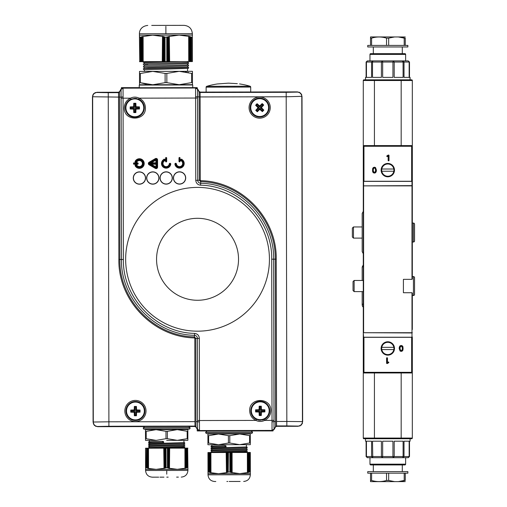 <?xml version="1.0" encoding="UTF-8"?>
<svg xmlns="http://www.w3.org/2000/svg" width="507" height="507" viewBox="0 0 507 507"><rect width="100%" height="100%" fill="white"/><g stroke="black" fill="none" stroke-linecap="round" stroke-linejoin="round"><path stroke-width="0.76" d="M188.541 72.539L187.685 72.33M186.475 72.07L185.442 71.88M192.438 71.31L192.445 73.395L192.438 71.31L179.205 71.335L191.576 73.395L191.595 82.603L179.231 84.713L166.854 82.654L166.835 73.445L179.205 71.335L152.734 71.386L165.111 73.445L165.124 82.654L152.759 84.764L140.382 82.704L146.561 84.225M191.576 73.395L192.445 73.395L192.464 84.688L139.52 84.789L139.495 71.417L152.734 71.386L140.363 73.496L140.382 82.704L139.52 82.704L139.52 84.789M140.363 73.496L139.501 73.496M166.835 73.445L165.111 73.445M165.124 82.654L166.854 82.654M191.595 82.603L192.464 82.603M187.533 66.081L187.533 67.171L186.76 67.273L148.456 68.16L143.348 68.654L182.305 67.684L188.617 67.38L187.451 67.139M144.387 69.757L188.42 68.369L188.617 67.38M144.381 67.368L188.477 65.973L188.56 64.966L187.064 64.801M144.381 64.966L188.528 63.565L188.503 62.557L187.527 62.443M144.375 62.557L181.291 61.581L145.541 62.393L144.375 62.519L144.375 63.73M143.538 69.655L143.348 68.654M143.475 67.26L143.513 66.208L188.56 64.966M143.405 64.858L143.373 63.85L147.448 63.603L188.503 62.557M144.381 66.087L144.381 64.82L147.892 64.598M181.291 61.581L187.527 61.569L187.527 62.576L186.671 62.684L147.448 63.603M187.527 63.679L187.533 64.877L186.202 65.01L143.513 66.208M139.425 36.46L139.425 35.192L152.658 35.167L142.556 36.605L142.606 61.658L142.201 61.658L142.15 36.605L141.58 36.878L141.63 61.658L141.238 61.658L141.187 36.891L140.623 37.169L140.667 61.658L140.344 61.658L140.293 37.271L139.431 37.169M139.767 61.664L139.431 37.271M139.431 36.998L139.717 36.612L139.431 36.998M140.623 37.169L140.293 37.271M141.58 36.878L141.187 36.992M192.375 37.068L191.507 37.169L191.557 61.562L191.228 61.562L191.177 37.068L188.674 36.251L188.724 61.562L169.642 61.601L169.306 36.289L169.078 61.601L168.673 61.607L168.33 36.555L168.102 61.607L167.709 61.607L167.659 36.941L165.035 37.226L165.086 61.613L164.756 61.613L164.705 36.929L162.493 36.301L162.253 61.62L143.17 61.658L143.126 36.441M162.202 36.415L152.658 35.167L179.129 35.11L169.598 36.403M165.035 37.226L164.705 37.119M164.141 36.948L164.186 61.613L163.793 61.613L163.748 36.834M142.556 36.605L142.15 36.713M167.095 37.119L167.139 61.607L167.095 37.119M166.765 37.22L166.816 61.607L167.424 61.607L167.373 36.84M168.673 61.607L168.102 61.607L168.051 36.827L167.659 36.941M189.244 36.51L189.295 61.562L188.724 61.562L188.674 36.365L179.129 35.11L192.368 35.084L192.368 36.358M191.507 37.169L191.177 37.068M190.613 36.897L190.657 61.562L190.613 36.897M191.228 61.562L190.264 61.562L190.214 36.783M169.642 61.601L169.078 61.601L169.027 36.555L168.622 36.662M192.375 37.169L192.419 61.556L191.557 61.562M170.453 25.375L165.878 25.388C189.244 25.337 189.244 25.337 165.878 25.388L161.302 25.394M192.368 35.084L192.362 33.69C191.861 28.614 189.067 25.838 183.99 25.35L172.811 25.369M179.554 25.356L178.686 25.363M171.138 25.375L176.354 25.363M175.942 25.369L174.11 25.369M165.086 61.613L166.816 61.607M139.476 61.664L140.344 61.658M163.178 36.675L163.229 61.613L162.823 61.613L162.772 36.561M189.65 36.624L189.7 61.562L189.65 36.624M189.295 61.562L189.979 61.562L189.929 36.593M141.238 61.658L140.667 61.658M164.756 61.613L164.186 61.613M163.793 61.613L163.229 61.613M162.823 61.613L162.253 61.62M143.17 61.658L142.606 61.658M142.201 61.658L141.63 61.658M167.652 25.382L171.55 25.375M178.933 25.363L180.612 25.356M171.816 25.375L165.878 25.388C142.511 25.432 142.511 25.432 165.878 25.388L157.652 25.401M156.486 25.407L152.822 25.413M151.713 25.413L158.945 25.401M189.003 61.562L188.953 36.32M190.936 61.562L190.892 36.878M169.357 61.601L169.306 36.289M168.381 61.607L168.33 36.555M162.538 61.62L162.493 36.301M163.514 61.613L163.463 36.561M164.477 61.613L164.426 36.846M142.892 61.658L142.847 36.409M141.922 61.658L141.871 36.688M140.959 61.658L140.908 36.973M156.105 440.38L145.515 440.406L145.496 429.702L156.086 429.683L165.985 431.33L165.998 438.694L156.105 440.38L146.206 438.739L146.193 431.368L156.086 429.683L177.26 429.638L167.367 431.33L167.38 438.694L177.285 440.342L183.952 440.329L183.959 442.776M177.285 440.342L187.869 440.323L187.85 429.619L177.26 429.638L187.165 431.286L187.178 438.656L177.285 440.342L166.695 440.361M145.61 429.702L145.604 429.258L166.67 429.214M156.086 429.683L166.67 429.663M145.515 438.739L146.206 438.739M165.998 438.694L167.38 438.694M187.178 438.656L187.869 438.656M146.193 431.368L145.496 431.368M187.856 431.286L187.165 431.286M167.367 431.33L165.985 431.33M149.438 443.625L149.647 442.75L163.685 442.37L163.444 441.527L162.633 441.363L152.594 441.591L148.76 441.793L148.564 442.579L149.483 442.82M183.959 442.598L148.709 443.714L148.602 444.512L149.584 444.671M183.965 444.519L148.665 445.64L148.64 446.445L149.445 446.54M183.965 446.439L148.627 447.567L148.678 448.201L163.755 448.169L164.021 468.424L164.205 448.169L164.249 468.208L165.022 468.145L164.984 448.169L165.022 467.993L165.795 467.91L165.757 448.169L166.055 467.676L166.017 448.163L165.529 448.169L165.574 467.98M163.736 442.377L148.564 442.579M184.668 442.687L184.751 443.505L148.602 444.512M184.719 444.607L184.789 445.406L184.396 445.476L148.64 446.445M184.763 446.528L184.751 447.339L181.113 447.542L151.536 448.194M162.608 442.136L162.633 441.363M183.965 443.657L183.864 444.702M183.965 445.514L183.965 446.521L182.761 446.635L149.109 447.491M149.445 447.472L149.445 446.471L150.294 446.375L184.396 445.476M149.445 445.545L149.438 444.633L150.281 444.538L184.751 443.505M164.572 468.119L164.534 448.169L165.301 448.169L165.339 467.898M164.534 448.169L148.488 448.201L148.532 468.36L148.266 448.201L148.304 468.398L156.162 469.362L163.793 468.329M145.572 467.796L146.263 467.714L146.485 448.207L146.523 467.796L146.979 468.018L146.941 448.201L146.979 467.936M146.263 467.714L146.757 467.948L146.719 448.201L147.258 448.201L147.296 468.024L147.752 468.24L147.708 448.201L147.752 468.157L148.304 468.398L148.038 448.201L147.486 448.201L147.296 468.024M145.572 467.714L145.534 448.207L146.225 448.207M145.572 468.031L145.572 469.381L145.572 468.031M152.322 469.102L148.532 468.36M187.926 468.284L187.926 469.298L177.342 469.324L185.423 468.17L185.385 448.125L185.708 448.125L185.746 468.17L186.202 467.948L186.164 448.125L186.519 467.942L186.969 467.72L186.931 448.125L187.235 467.631L187.926 467.714M187.653 448.125L187.926 467.631M186.202 467.948L186.519 467.86M166.055 467.676L167.437 467.676L167.399 448.163L167.703 467.91L169.477 468.411L169.668 448.156L184.928 448.131L184.966 468.291M169.706 468.322L177.342 469.324L145.572 469.381L145.579 470.496L187.932 470.414C187.539 474.476 185.315 476.713 181.259 477.112M168.159 467.891L168.432 448.163L168.47 467.986M185.423 468.17L185.746 468.1M166.765 477.144C185.461 477.106 185.461 477.106 166.765 477.144L168.185 477.138L166.765 477.144C151.485 477.176 151.485 477.176 166.765 477.144C148.076 477.182 148.076 477.182 166.765 477.144M167.399 448.163L166.017 448.163M187.888 448.125L187.197 448.125M168.926 468.113L168.888 448.163L169.211 448.156L169.249 468.202M167.665 448.163L168.121 448.163M168.432 448.163L168.888 448.163M169.211 448.156L169.668 448.156M184.928 448.131L185.385 448.125M185.708 448.125L186.164 448.125M186.481 448.125L186.931 448.125M178.382 477.119L176.613 477.125M176.74 477.125L178.096 477.119M145.579 470.496C145.978 474.558 148.215 476.783 152.277 477.169L155.567 477.163M155.826 477.163L158.716 477.157M159.933 477.157L163.108 477.15M163.33 477.15L163.938 477.15M185.15 448.131L185.194 468.322M185.93 448.125L185.974 468.107M186.703 448.125L186.741 467.872M169.433 448.156L169.477 468.411M168.654 448.163L168.698 468.202M167.887 448.163L167.925 467.98M163.983 448.169L164.021 468.424M164.762 448.169L164.8 468.208M218.53 444.721L207.94 444.74L207.921 434.036L239.684 433.979L229.791 435.665L229.81 443.029L239.71 444.677L218.53 444.721L208.631 443.074L208.618 435.703L218.511 434.017L228.41 435.665L228.423 443.029L218.53 444.721L246.383 444.664L246.383 447.111M249.602 442.991L239.71 444.677L250.3 444.658L250.274 433.954L239.684 433.979L249.59 435.627L249.602 442.991L250.293 442.991M218.511 434.017L229.101 433.998M207.94 443.074L208.631 443.074M228.423 443.029L229.81 443.029M208.618 435.703L207.927 435.703M250.281 435.621L249.59 435.627M229.791 435.665L228.41 435.665M211.863 447.96L212.072 447.085L226.116 446.705L225.869 445.862L225.057 445.697L215.025 445.926L211.185 446.135L210.988 446.914L211.907 447.155M246.383 446.94L211.134 448.049L211.026 448.847L212.008 449.006M246.389 448.853L211.089 449.975L211.064 450.78L211.869 450.875M246.396 450.774L211.533 451.832L211.058 451.902L211.102 452.536M226.16 446.711L210.988 446.914M247.093 447.022L247.175 447.839L211.026 448.847M247.143 448.942L247.213 449.741L246.82 449.81L211.064 450.78M247.194 450.869L247.175 451.674L243.544 451.883L213.967 452.529M225.038 446.477L225.057 445.697M246.389 447.998L246.288 449.044M246.389 449.848L246.389 450.856L245.185 450.97L211.533 451.832M211.875 451.807L211.869 450.805L212.725 450.71L246.82 449.81M211.869 449.88L211.869 448.968L212.706 448.872L247.175 447.839M228.22 472.093L228.442 452.504L227.96 452.504L228.22 472.093M210.5 472.581L210.462 452.536L210.912 452.536L210.956 472.695L218.587 473.696L207.997 473.722L207.997 472.049L208.688 472.049L208.65 452.542L208.954 472.131L210.956 472.79L210.912 452.536L226.179 452.504L226.452 472.758L226.635 452.504L226.959 452.504L227.225 472.543L227.725 452.504L227.998 472.315M226.959 452.504L227.409 452.504L227.763 472.232M228.48 472.011L229.867 472.011L229.829 452.498L230.127 472.245L239.767 473.658L218.587 473.696L226.217 472.663M209.404 472.271L209.366 452.542L209.404 472.271M208.909 452.542L209.683 452.536L209.721 472.359M226.179 452.504L226.635 452.504L226.673 472.549L226.997 472.454M207.997 472.049L207.959 452.542L208.65 452.542M250.35 472.619L250.357 473.633L239.767 473.658L247.847 472.505L247.809 452.466L248.132 452.459L248.177 472.505L248.626 472.283L248.588 452.459L248.943 472.277L249.393 472.055L249.355 452.459L249.659 471.973L250.35 472.049M250.084 452.459L250.35 471.966L250.312 452.459L249.621 452.459M248.626 472.283L248.943 472.194M232.13 472.657L232.092 452.491L247.353 452.466L247.397 472.651M230.584 472.226L230.856 452.498L230.9 472.321M247.847 472.505L248.177 472.416M229.189 481.479C247.885 481.441 247.885 481.441 229.189 481.479C213.91 481.511 213.91 481.511 229.189 481.479C210.5 481.517 210.5 481.517 229.189 481.479L233.727 481.473M229.829 452.498L228.442 452.504M210.177 472.492L210.139 452.536L210.177 472.492M210.462 452.536L209.911 452.536L209.949 472.518M231.35 472.448L231.312 452.498L231.636 452.498L231.68 472.537M230.089 452.498L230.546 452.498M230.856 452.498L231.312 452.498M231.636 452.498L232.092 452.491M247.353 452.466L247.809 452.466M248.132 452.459L248.588 452.459M248.905 452.459L249.355 452.459M232.016 481.473L236.706 481.466M235.78 481.466L240.134 481.46M227.77 481.479L226.883 481.485M207.997 473.722L208.003 474.831C208.409 478.893 210.639 481.118 214.702 481.511L215.805 481.504M247.581 452.466L247.619 472.657M248.36 452.459L248.398 472.442M249.127 452.459L249.165 472.207M210.69 452.536L210.728 472.733M209.144 452.542L209.182 472.283M231.864 452.498L231.902 472.746M231.084 452.498L231.122 472.537M230.311 452.498L230.349 472.315M226.407 452.504L226.452 472.758M227.187 452.504L227.225 472.543M156.562 259.369A40.985 40.985 0 0 1 197.464 218.308A40.985 40.985 0 0 1 238.531 259.21A40.985 40.985 0 0 1 197.629 300.271A40.985 40.985 0 0 1 156.562 259.369M125.654 259.432A71.893 71.893 0 0 1 197.407 187.4A71.893 71.893 0 0 1 269.439 259.147A71.893 71.893 0 0 1 197.686 331.179A71.893 71.893 0 0 1 125.654 259.432M181.05 160.662L180.701 159.585L181.709 159.293L181.867 159.68A4.455 4.455 0 0 1 179.852 167.918A4.455 4.455 0 0 1 175.111 164.116A0.558 0.558 0 0 1 175.663 163.476A0.558 0.558 0 0 1 176.214 163.951A3.346 3.346 0 0 0 179.77 166.803A3.346 3.346 0 0 0 181.322 160.649L180.695 160.839L180.53 159.946L181.05 160.662M180.765 159.806L181.798 159.464L181.753 159.87A0.374 0.374 0 0 1 181.569 159.566L180.53 159.946M180.346 160.028A0.469 0.469 0 0 1 180.644 159.394L181.69 159.325M179.51 157.671A0.336 0.336 0 0 1 179.846 158.007L179.852 161.353A0.336 0.336 0 0 1 179.522 161.689A0.336 0.336 0 0 1 179.186 161.353L179.18 158.007A0.336 0.336 0 0 1 179.51 157.671M179.63 161.353L179.516 157.899L179.18 158.007L179.186 161.353L180.055 161.353A0.539 0.539 0 0 1 179.522 161.885A0.539 0.539 0 0 1 178.984 161.353L178.977 158.007A0.539 0.539 0 0 1 179.51 157.474A0.539 0.539 0 0 1 180.048 158.007L180.055 161.353M181.836 159.452L182.019 159.534A4.658 4.658 0 0 1 182.064 167.38A4.658 4.658 0 0 1 174.915 164.141A0.761 0.761 0 0 1 175.606 163.279A0.761 0.761 0 0 1 176.417 163.926A3.143 3.143 0 0 0 181.208 166.125A3.143 3.143 0 0 0 181.259 160.852L181.443 160.459A3.568 3.568 0 0 1 179.789 167.031A3.568 3.568 0 0 1 175.992 163.989A0.33 0.33 0 0 0 175.618 163.71A0.33 0.33 0 0 0 175.34 164.084A4.233 4.233 0 0 0 179.833 167.69A4.233 4.233 0 0 0 181.753 159.87M181.962 159.591L181.652 159.097M166.144 161.714A0.336 0.336 0 0 1 165.808 161.378L165.802 158.032A0.336 0.336 0 0 1 166.138 157.702A0.336 0.336 0 0 1 166.473 158.032L166.48 161.378A0.336 0.336 0 0 1 166.144 161.714M166.683 161.378L166.138 157.924L165.612 161.378L165.605 158.038A0.539 0.539 0 0 1 166.138 157.5A0.539 0.539 0 0 1 166.676 158.032L166.683 161.378A0.539 0.539 0 0 1 166.144 161.917A0.539 0.539 0 0 1 165.612 161.378M164.414 160.903L165.13 159.978L164.781 160.789L164.338 160.687A3.346 3.346 0 0 0 165.916 166.828A3.346 3.346 0 0 0 169.458 163.964A0.558 0.558 0 0 1 170.01 163.488A0.558 0.558 0 0 1 170.561 164.122A4.455 4.455 0 0 1 165.84 167.944A4.455 4.455 0 0 1 163.786 159.711L164.002 159.135L165.016 159.42A0.469 0.469 0 0 1 165.314 160.06L164.965 160.871L164.217 160.491A0.374 0.374 0 0 1 164.655 160.516L164.927 159.87L164.084 159.604A0.374 0.374 0 0 1 163.907 159.908L164.084 159.604M165.016 159.42L163.812 159.432L164.921 159.889M163.907 159.908A4.233 4.233 0 0 0 165.852 167.716A4.233 4.233 0 0 0 170.339 164.091A0.33 0.33 0 0 0 170.035 163.717A0.33 0.33 0 0 0 169.687 164.002L169.262 163.938A3.143 3.143 0 0 1 165.928 166.632A3.143 3.143 0 0 1 164.401 160.884L164.547 160.732M169.262 163.938A0.761 0.761 0 0 1 170.118 163.292A0.761 0.761 0 0 1 170.764 164.154A4.658 4.658 0 0 1 165.827 168.147A4.658 4.658 0 0 1 163.641 159.572L163.698 159.629M155.826 166.847L151.32 164.262A0.735 0.735 0 0 1 150.693 163.894L155.668 167.114A0.431 0.431 0 0 0 156.314 166.74L155.998 163.191A0.735 0.735 0 0 1 154.781 163.995A0.735 0.735 0 0 1 154.223 164.255L151.327 164.262A0.735 0.735 0 0 1 151.32 164.262L150.966 164.883L149.869 164.255A0.843 0.843 0 0 1 149.869 162.798L155.446 159.566A0.843 0.843 0 0 1 156.714 160.288L156.72 163.837L155.998 163.837L156.004 166.74L155.465 167.468L150.966 164.883M150.23 163.425L150.535 162.886L150.173 163.527L150.693 163.894A0.735 0.735 0 0 1 151.32 162.791L150.326 162.532M154.781 163.039A0.735 0.735 0 0 1 155.998 163.191L155.814 160.187L151.32 162.791A0.735 0.735 0 0 1 151.327 162.791L154.223 162.785A0.735 0.735 0 0 1 154.781 163.039L154.781 163.995M123.024 96.85L121.097 97.154L121.072 89.384L119.525 92.071L119.538 97.103L92.445 96.755L93.294 422.027A4.455 4.455 44.9 0 0 97.762 426.476L194.986 426.488L195.981 427.059L197.584 429.828L199.517 430.937L272.044 430.798L273.97 429.676L275.567 426.907L275.238 259.147C276.068 218.707 241.078 182.393 200.683 181.664L199.289 180.232L199.112 91.514L197.508 88.75L195.575 87.635L123.049 87.781L123.385 259.495C122.618 298.097 156.137 332.788 194.631 333.391C197.54 333.821 199.112 335.501 199.333 338.423L199.473 430.443L197.54 429.359L197.521 421.685L195.968 421.64L195.975 426.666L197.584 429.828L195.975 426.666L194.986 426.089L194.808 338.365L194.384 337.909C153.475 337.174 118.036 300.41 118.866 259.451L118.537 92.249L96.894 92.293L93.744 93.605L92.445 96.755L93.085 422.236L94.397 425.386L97.553 426.685L194.986 426.488L194.986 426.089L108.904 426.26L108.897 421.805L194.973 421.647M199.473 430.443L199.517 430.937L272.044 430.798L271.708 259.197C272.532 220.608 239.089 185.873 200.607 185.194C197.686 184.846 196.07 183.217 195.759 180.302L195.575 87.635L123.049 87.781L121.122 88.896L119.525 92.071A1.147 1.147 -0.1 0 1 119.449 92.185M199.447 422.008L197.521 421.685L197.407 338.41C197.274 336.623 196.317 335.59 194.542 335.317C155.047 334.766 120.596 298.908 121.458 259.495L119.855 259.451C119.037 299.891 154.033 336.198 194.428 336.914L195.803 338.365L195.968 421.634M199.333 338.423L194.808 338.365M194.631 333.391L194.384 337.909M197.527 98.041L197.692 180.283L200.284 180.226L200.721 180.669C241.63 181.411 277.069 218.187 276.226 259.147L276.556 426.33L298.198 426.286L301.348 424.974L302.647 421.824L302.007 96.343L300.695 93.193L297.539 91.894L200.107 92.09L200.107 92.483L199.118 91.913L197.559 89.232L197.527 98.041L139.146 98.162C136.244 96.78 133.354 96.78 130.476 98.174L130.933 99.195A9.475 9.475 0 0 0 134.849 117.301A9.475 9.475 0 0 0 138.696 99.176L139.146 98.162C143.132 100.145 145.224 103.358 145.42 107.807C146.105 121.465 123.613 121.509 124.24 107.852C124.424 103.403 126.503 100.177 130.476 98.174L121.141 98.193L121.097 97.154L119.538 97.11L119.855 259.451L118.866 259.451M122.998 88.294L121.072 89.384L121.122 88.896L119.525 91.672L118.537 92.249L97.103 92.496A4.455 4.455 134.9 0 0 92.654 96.964L93.294 422.027L108.897 421.805L108.251 92.667L97.103 92.496M275.555 421.475L274.002 421.539L274.014 429.214L272.082 430.304M195.759 180.302L197.692 180.283C197.888 182.07 198.883 183.059 200.671 183.261C240.16 183.876 274.553 219.785 273.634 259.197L274.008 421.539L272.075 421.862M200.721 180.669L200.607 185.194M199.923 92.47A1.147 1.147 179.9 0 0 200.107 92.483L200.119 96.951L195.632 96.704M199.112 91.514L200.107 92.084L199.112 91.514L197.508 88.75L197.559 89.232L195.626 88.155M125.356 107.845A9.475 9.475 0 0 0 134.849 117.301A9.475 9.475 0 0 0 138.696 99.176L134.811 98.352L130.933 99.195M273.951 420.385L264.616 420.404L264.16 419.384A9.475 9.475 0 0 0 260.243 401.278A9.475 9.475 0 0 0 256.396 419.403L255.946 420.417C251.96 418.433 249.869 415.214 249.672 410.771C248.988 397.114 271.479 397.07 270.852 410.727C270.668 415.176 268.59 418.402 264.616 420.404C261.739 421.792 258.849 421.799 255.946 420.417L197.565 420.531M269.737 410.733A9.475 9.475 0 0 0 260.243 401.278A9.475 9.475 0 0 0 256.396 419.403L260.281 420.227L264.16 419.384A9.475 9.475 0 0 1 262.265 420.011M125.951 411.012A9.475 9.475 0 0 0 135.445 420.468A9.475 9.475 0 0 0 144.901 410.974A9.475 9.475 0 0 0 135.407 401.519A9.475 9.475 0 0 0 125.951 411.012A9.475 9.475 0 0 1 135.407 401.519A9.475 9.475 0 0 1 144.901 410.974M250.192 107.598A9.475 9.475 0 0 0 259.685 117.054A9.475 9.475 0 0 0 269.141 107.566A9.475 9.475 0 0 0 259.647 98.111A9.475 9.475 0 0 0 250.192 107.598A9.475 9.475 0 0 1 259.647 98.111A9.475 9.475 0 0 1 269.141 107.566M276.549 421.475L286.835 421.456L286.842 425.912L276.556 425.931L275.567 426.507L273.97 429.676L275.567 426.907L276.556 426.33L297.989 426.083A4.455 4.455 -45.1 0 0 302.438 421.615L302.007 96.343L286.195 96.774L199.124 96.945M276.226 259.147L271.708 259.197M119.538 97.103L118.543 97.116M286.835 421.456L302.438 421.615L301.798 96.552A4.455 4.455 -135.1 0 0 297.33 92.103L286.189 92.318L286.835 421.456M145.579 178.027A6.147 6.147 0 0 0 139.412 171.886A6.147 6.147 0 0 0 133.278 178.052A6.147 6.147 0 0 0 139.438 184.187A6.147 6.147 0 0 0 145.579 178.027A6.128 6.128 0 0 0 139.412 171.905A6.128 6.128 0 0 0 133.297 178.052A6.128 6.128 0 0 0 139.438 184.168A6.128 6.128 0 0 0 145.56 178.027M158.951 178.001A6.147 6.147 0 0 0 152.791 171.86A6.147 6.147 0 0 0 146.65 178.027A6.147 6.147 0 0 0 152.816 184.161A6.147 6.147 0 0 0 158.951 178.001A6.128 6.128 0 0 0 152.791 171.879A6.128 6.128 0 0 0 146.675 178.027A6.128 6.128 0 0 0 152.816 184.142A6.128 6.128 0 0 0 158.932 178.001M172.329 177.976A6.147 6.147 0 0 0 166.163 171.835A6.147 6.147 0 0 0 160.028 177.995A6.147 6.147 0 0 0 166.188 184.136A6.147 6.147 0 0 0 172.329 177.976A6.128 6.128 0 0 0 166.163 171.854A6.128 6.128 0 0 0 160.047 177.995A6.128 6.128 0 0 0 166.188 184.117A6.128 6.128 0 0 0 172.31 177.976M185.701 177.944A6.147 6.147 0 0 0 179.541 171.81A6.147 6.147 0 0 0 173.4 177.97A6.147 6.147 0 0 0 179.567 184.111A6.147 6.147 0 0 0 185.701 177.944A6.128 6.128 0 0 0 179.541 171.829A6.128 6.128 0 0 0 173.419 177.97A6.128 6.128 0 0 0 179.567 184.092A6.128 6.128 0 0 0 185.682 177.944M258.31 420.018A9.475 9.475 0 0 0 260.281 420.227M136.789 98.561A9.475 9.475 0 0 0 134.811 98.352M251.269 430.83L252.499 432.281A1.229 1.229 0 0 1 251.276 433.51L206.919 433.593A1.229 1.229 0 0 1 205.69 432.37L206.913 430.918M188.845 426.495L190.074 427.94A1.229 1.229 0 0 1 188.851 429.176L144.495 429.258A1.229 1.229 0 0 1 143.266 428.035L144.489 426.583M193.116 87.641L192.749 87.641L192.742 84.973L139.248 85.081L139.248 87.749M217.262 83.966L228.41 83.154L217.262 83.966A75.98 75.98 0 0 0 206.748 86.317L250.078 86.234A0.875 0.875 0 0 1 250.705 87.071L250.718 91.989M250.705 87.071L206.127 87.16L206.134 92.078M237.327 83.661C240.198 83.997 240.198 83.997 237.327 83.661L228.41 83.154M206.127 87.16A0.875 0.875 0 0 1 206.748 86.317M196.222 427.483A2.231 2.231 0 0 0 194.549 426.495A2.231 2.231 0 0 1 196.222 427.483M276.993 426.33A2.231 2.231 0 0 0 275.326 427.325A2.231 2.231 0 0 1 276.993 426.33M118.099 92.249A2.231 2.231 0 0 0 119.766 91.254A2.231 2.231 0 0 1 118.099 92.249M198.871 91.095A2.231 2.231 0 0 0 200.544 92.084A2.231 2.231 0 0 1 198.871 91.095M256.187 411.323L256.181 410.417L259.78 410.41L259.768 406.81L260.68 406.81L260.687 410.404L264.28 410.397L264.286 411.31L260.693 411.316L260.699 414.91L259.787 414.91L259.78 411.316L256.187 411.323L255.591 411.925L259.058 412.045L259.191 415.506L261.295 415.506L261.416 412.039L264.888 411.906L264.882 409.795L261.416 409.675L261.289 406.202L259.166 406.208L259.052 409.681L255.579 409.814L255.591 411.925M259.78 411.316L259.058 412.045M259.787 414.91L259.191 415.506M260.699 414.91L261.295 415.506M260.693 411.316L261.416 412.039M264.286 411.31L264.888 411.906M264.28 410.397L264.882 409.795M260.687 410.404L261.416 409.675M260.68 406.81L261.289 406.202M259.768 406.81L259.166 406.208M259.78 410.41L259.052 409.681M256.181 410.417L255.579 409.814M251.345 410.765A8.917 8.917 0 0 0 260.281 419.669A8.917 8.917 0 0 0 269.179 410.733A8.917 8.917 0 0 0 260.243 401.836A8.917 8.917 0 0 0 251.345 410.765M257.264 110.925L256.605 110.304L259.083 107.693L256.479 105.222L257.106 104.562L259.711 107.034L262.189 104.429L262.848 105.057L260.37 107.661L262.975 110.139L262.347 110.799L259.742 108.321L257.264 110.925L257.29 111.774L259.768 109.347L262.373 111.641L263.817 110.12L261.397 107.636L263.697 105.038L262.163 103.574L259.685 106.007L257.081 103.701L255.617 105.241L258.057 107.725L255.756 110.323L257.29 111.774M259.742 108.321L259.768 109.347M262.347 110.799L262.373 111.641M262.975 110.139L263.817 110.12M260.37 107.661L261.397 107.636M262.848 105.057L263.697 105.038M262.189 104.429L262.163 103.574M259.711 107.034L259.685 106.007M257.106 104.562L257.081 103.701M256.479 105.222L255.617 105.241M259.083 107.693L258.057 107.725M256.605 110.304L255.756 110.323M253.525 114.043A8.917 8.917 0 0 0 266.131 113.726A8.917 8.917 0 0 0 265.807 101.121A8.917 8.917 0 0 0 253.202 101.438A8.917 8.917 0 0 0 253.525 114.043M130.755 108.403L130.755 107.49L134.349 107.484L134.342 103.891L135.249 103.891L135.255 107.484L138.855 107.478L138.855 108.384L135.261 108.397L135.268 111.99L134.355 111.99L134.349 108.397L130.755 108.403L130.16 108.999L133.626 109.119L133.766 112.586L135.863 112.579L135.984 109.119L139.457 108.986L139.457 106.869L135.984 106.755L135.857 103.282L133.734 103.282L133.62 106.762L130.153 106.895L130.16 108.999M134.349 108.397L133.626 109.119M134.355 111.99L133.766 112.586M135.268 111.99L135.863 112.579M135.261 108.397L135.984 109.119M138.855 108.384L139.457 108.986M138.855 107.478L139.457 106.869M135.255 107.484L135.984 106.755M135.249 103.891L135.857 103.282M134.342 103.891L133.734 103.282M134.349 107.484L133.62 106.762M130.755 107.49L130.153 106.895M125.913 107.845A8.917 8.917 0 0 0 134.849 116.743A8.917 8.917 0 0 0 143.747 107.807A8.917 8.917 0 0 0 134.811 98.909A8.917 8.917 0 0 0 125.913 107.845M131.351 411.57L131.351 410.657L134.944 410.651L134.938 407.058L135.844 407.058L135.857 410.651L139.45 410.645L139.45 411.557L135.857 411.564L135.863 415.157L134.951 415.157L134.944 411.564L131.351 411.57L130.755 412.172L134.222 412.286L134.361 415.753L136.459 415.746L136.579 412.286L140.052 412.153L140.052 410.036L136.579 409.922L136.453 406.449L134.33 406.456L134.216 409.929L130.749 410.062L130.755 412.172M134.944 411.564L134.222 412.286M134.951 415.157L134.361 415.753M135.863 415.157L136.459 415.746M135.857 411.564L136.579 412.286M139.45 411.557L140.052 412.153M139.45 410.645L140.052 410.036M135.857 410.651L136.579 409.922M135.844 407.058L136.453 406.449M134.938 407.058L134.33 406.456M134.944 410.651L134.216 409.929M131.351 410.657L130.749 410.062M126.509 411.012A8.917 8.917 0 0 0 135.445 419.91A8.917 8.917 0 0 0 144.343 410.981A8.917 8.917 0 0 0 135.407 402.076A8.917 8.917 0 0 0 126.509 411.012M179.567 183.978A6.021 6.021 0 0 0 185.568 177.944A6.021 6.021 0 0 0 179.541 171.943A6.021 6.021 0 0 0 173.533 177.97A6.021 6.021 0 0 0 179.567 183.978M139.438 184.054A6.021 6.021 0 0 0 145.446 178.027A6.021 6.021 0 0 0 139.419 172.019A6.021 6.021 0 0 0 133.411 178.052A6.021 6.021 0 0 0 139.438 184.054M152.816 184.028A6.021 6.021 0 0 0 158.824 178.001A6.021 6.021 0 0 0 152.791 171.993A6.021 6.021 0 0 0 146.783 178.027A6.021 6.021 0 0 0 152.816 184.028M166.188 184.003A6.021 6.021 0 0 0 172.196 177.976A6.021 6.021 0 0 0 166.163 171.968A6.021 6.021 0 0 0 160.161 177.995A6.021 6.021 0 0 0 166.188 184.003M273 430.582L273 430.937L251.77 430.937M197.21 429.182L197.21 430.937L199.378 430.937M201.609 430.937L206.704 430.937M121.414 88.497L121.414 87.641L139.248 87.641M197.21 88.345L197.21 87.641L195.727 87.641M354.139 280.466L353.03 281.581L353.03 290.498L354.139 291.614L354.139 280.466L363.285 280.466M354.139 291.614L363.285 291.614M411.988 279.351L411.988 185.866L412.324 185.866L412.324 181.601L412.324 278.926L411.988 279.351L403.407 279.351L403.407 292.729L411.988 292.729L412.324 293.154L412.324 329.506M412.324 295.511L413.439 295.511A1.115 1.115 0 0 0 414.555 294.396L414.555 291.145M412.324 276.569L413.439 276.569A1.115 1.115 0 0 1 414.555 277.678L414.555 294.396M414.555 280.935L414.555 277.678M353.474 238.113L352.359 236.997L352.359 228.08L353.474 226.965L353.474 238.113L362.169 238.113M353.474 226.965L362.169 226.965M412.324 242.01L413.439 242.01A1.115 1.115 0 0 0 414.555 240.901L414.555 237.644M412.324 223.067L413.439 223.067A1.115 1.115 0 0 1 414.555 224.183L414.555 240.901M414.555 227.434L414.555 224.183M405.277 45.402L407.869 45.402L407.869 46.961L367.74 46.961L367.74 45.402L370.528 45.402L370.528 38.126L370.528 45.402L405.277 45.402L405.277 38.139L399.801 37.112M388.673 45.402L388.673 38.126L386.53 38.139L386.53 45.402M371.599 45.402L371.599 38.139L370.528 38.126L370.528 36.929L405.277 36.979M369.971 54.426L405.638 54.426A0.78 0.78 0 0 0 404.859 53.647L370.75 53.647A0.78 0.78 0 0 0 369.971 54.426L369.971 60.891M370.75 53.647L373.31 53.647L373.31 46.961M373.31 53.647L404.859 53.647M371.599 38.139C376.562 36.612 381.537 36.612 386.53 38.139M388.673 38.126L394.719 36.929M398.16 36.929L404.206 38.126L404.206 45.402M405.277 38.139C405.277 36.612 405.277 36.612 405.277 38.139C405.277 36.612 405.277 36.612 405.277 38.139L405.277 38.139M402.292 53.647L402.292 46.961M405.638 54.426L405.638 60.891M401.176 79.84L411.652 79.84A0.672 0.672 0 0 1 412.324 80.512L412.324 145.604L363.285 145.604L363.285 80.512A0.672 0.672 0 0 1 363.95 79.84L401.176 79.84L401.176 145.604M393.831 169.008A6.128 6.128 0 0 0 381.777 169.008A6.128 6.128 0 0 0 387.804 176.252A6.128 6.128 0 0 0 393.831 169.008L381.777 169.008M381.777 171.239L393.831 171.239M372.987 170.149L373.348 168.394L374.413 167.735L375.681 168.875L375.484 171.892L374.413 172.551L373.634 172.247L372.987 170.149L373.729 172.139L374.413 172.405L375.357 171.822L375.693 170.149L375.104 168.14L374.413 167.88L373.475 168.47L373.133 170.149L373.786 172.076L374.413 172.317L375.281 171.778L375.605 170.149L375.041 168.21L374.413 167.969L373.551 168.514L373.222 170.149M376.213 170.149L375.37 167.735L373.456 167.735L372.62 170.149L373.45 172.564L375.376 172.564L376.352 170.149L375.465 172.678L374.413 173.014L373.361 172.678L372.474 170.149L373.367 167.621L374.413 167.285L375.459 167.621L376.441 170.149L376.213 171.727L375.522 172.748L374.413 173.102L373.31 172.748L372.613 171.727L372.62 168.571L373.317 167.551L374.413 167.19L375.516 167.544L376.441 170.149M381.118 170.124A6.686 6.686 0 0 1 387.804 163.438A6.686 6.686 0 0 1 394.49 170.124A6.686 6.686 0 0 1 387.804 176.81A6.686 6.686 0 0 1 381.118 170.124M363.95 181.265L411.652 181.265L411.652 146.27L363.95 146.27L363.95 181.265L363.285 181.265L363.285 146.27L363.95 146.27L363.95 145.604A0.672 0.672 0 0 0 363.285 146.27A0.672 0.672 0 0 1 363.95 145.604M410.093 79.84L410.093 77.387L409.498 77.387L409.498 62.031L408.198 60.891L409.155 62.031L409.155 77.387L404.022 77.387L404.022 62.031L403.097 62.031L402.292 60.891L408.198 60.891L402.843 60.891L404.041 62.031M402.292 60.891L387.804 60.891L393.153 60.891L392.944 62.031L393.4 60.891L394.199 62.031L394.199 77.387L403.097 77.387L403.065 61.581M373.31 60.891L382.455 60.891L382.665 62.031L382.455 60.891L387.804 60.891M372.759 60.891L367.404 60.891L372.765 60.891L371.587 62.031L371.587 77.387L366.447 77.387L366.447 62.031L367.404 60.891L366.111 62.031L366.111 77.387L365.509 77.387L365.509 79.84M367.341 60.891L368.881 60.891L367.341 60.891L366.111 62.031M382.455 60.891L381.41 62.031L381.41 77.387L372.506 77.387L372.506 62.031L366.447 62.031M403.097 62.031L392.944 62.031L392.944 77.387L382.665 77.387L382.665 62.031L372.506 62.031L372.937 60.891M411.652 145.604L411.652 146.27L412.324 146.27A0.672 0.672 0 0 0 411.652 145.604L411.652 145.604A0.672 0.672 0 0 1 412.324 146.27L412.324 181.265L411.652 181.265M363.285 307.217L362.492 306.298L362.169 304.859M363.285 264.863L362.169 267.094M405.277 473.177L407.869 473.177L407.869 471.618L367.74 471.618L367.74 473.177L370.528 473.177L370.528 480.452L370.528 473.177L405.277 473.177L405.277 480.44L399.801 481.466M388.673 473.177L388.673 480.452L386.53 480.44L386.53 473.177M371.599 473.177L371.599 480.44L370.528 480.452L370.528 481.65L405.277 481.599M369.971 464.152L405.638 464.152A0.78 0.78 0 0 1 404.859 464.932L370.75 464.932A0.78 0.78 0 0 1 369.971 464.152L369.971 457.688M371.599 480.44C376.562 481.967 381.537 481.967 386.53 480.44M388.673 480.452L394.719 481.65M405.277 480.44C405.277 481.967 405.277 481.967 405.277 480.44C405.277 481.967 405.277 481.967 405.277 480.44L405.277 480.44M398.16 481.65L404.206 480.452L404.206 473.177M373.31 464.932L373.31 471.618M402.292 464.932L402.292 471.618M405.638 464.152L405.638 457.688M387.804 354.589A6.128 6.128 0 0 1 381.777 347.339A6.128 6.128 0 0 1 393.831 347.339A6.128 6.128 0 0 1 387.804 354.589M381.777 347.339L393.831 347.339M393.831 349.57L381.777 349.57M402.615 348.429L402.254 350.185L401.189 350.844L399.928 349.703L400.124 346.687L401.189 346.028L401.975 346.332L402.615 348.429L401.88 346.439L401.189 346.173L400.245 346.756L399.909 348.429L400.505 350.438L401.189 350.698L402.133 350.109L402.476 348.429L401.817 346.503L401.189 346.262L400.327 346.801L400.004 348.429L400.568 350.369L401.189 350.61L402.051 350.064L402.381 348.429M399.396 348.429L400.238 350.85L402.152 350.844L402.989 348.429L402.152 346.015L400.232 346.015L399.25 348.429L400.143 345.901L401.189 345.565L402.241 345.901L403.135 348.429L402.235 350.958L401.189 351.294L400.15 350.958L399.161 348.429L399.396 346.851L400.086 345.831L401.189 345.476L402.298 345.831L402.989 346.851L402.983 350.007L402.292 351.034L401.189 351.389L400.093 351.034L399.161 348.429M394.49 348.455A6.686 6.686 0 0 1 387.804 355.147A6.686 6.686 0 0 1 381.118 348.455A6.686 6.686 0 0 1 387.804 341.769A6.686 6.686 0 0 1 394.49 348.455M411.652 337.313L363.95 337.313L363.95 372.309L411.652 372.309L411.652 337.313L412.324 337.313L412.324 372.309L411.652 372.309L411.652 372.975L363.285 372.975L363.285 438.067A0.672 0.672 0 0 0 363.95 438.739L401.176 438.739L401.176 372.975M387.804 457.688L393.153 457.688L392.944 456.547L393.153 457.688L382.455 457.688L382.665 456.547L382.455 457.688L367.404 457.688L372.765 457.688L371.568 456.547M367.404 457.688L366.447 456.547L367.341 457.688L366.111 456.547L367.341 457.688L368.881 457.688L367.341 457.688M372.759 457.688L372.506 441.191L381.41 441.191L381.41 456.547L382.665 456.547L382.665 441.191L392.944 441.191L392.944 456.547L394.199 456.547L394.199 441.191L403.097 441.191L403.097 456.547L404.022 456.547L404.022 441.191L409.155 441.191L409.155 456.547L408.198 457.688L409.498 456.547L409.498 441.191L410.093 441.191L410.093 438.739M402.292 457.688L393.153 457.688L394.199 456.547L403.097 456.547L402.666 457.688L408.198 457.688L402.843 457.688L404.022 456.547L409.155 456.547M408.268 457.688L406.722 457.688L408.268 457.688L409.498 456.547M365.509 438.739L365.509 441.191L366.111 441.191L366.111 456.547L366.447 456.547L366.447 441.191L371.587 441.191L371.587 456.547L381.41 456.547L382.455 457.688M363.95 372.975L363.95 372.309L363.285 372.309A0.672 0.672 0 0 0 363.95 372.975A0.672 0.672 0 0 1 363.285 372.309L363.285 337.313L363.95 337.313M411.652 372.975A0.672 0.672 0 0 0 412.324 372.309A0.672 0.672 0 0 1 411.652 372.975L412.324 372.975L412.324 438.067A0.672 0.672 0 0 1 411.652 438.739L401.176 438.739M412.324 327.484L412.324 325.982M412.324 322.199L412.324 310.094M412.324 306.462L412.324 297.184M412.324 274.895L412.324 260.978M412.324 258.95L412.324 243.683M403.407 279.351L403.407 292.729M363.285 332.712L363.614 337.212L411.988 337.212L411.988 332.953L363.614 332.712L363.285 332.712L363.285 336.978L363.285 181.601L363.285 185.866L411.988 185.625L411.988 181.367L363.614 181.367L363.614 332.712L411.988 332.712L411.988 292.729M411.988 181.265A0.336 0.336 0 0 1 412.324 181.601L411.988 181.265M363.285 181.601A0.336 0.336 0 0 1 363.614 181.265L363.285 181.601M363.614 337.313A0.336 0.336 0 0 1 363.285 336.978L363.614 337.313M412.324 336.978A0.336 0.336 0 0 1 411.988 337.313L412.324 336.978M192.362 33.69L139.425 33.798C139.311 30.933 141.022 26.161 147.765 25.42M165.897 33.747L165.878 26.37M166.752 471.111L166.759 474.172M208.003 474.831L250.357 474.748C249.97 478.811 247.746 481.048 243.683 481.454M180.739 159.857L181.012 160.485A0.374 0.374 0 0 1 181.443 160.459M183.984 163.463A4.455 4.455 0 0 1 179.852 167.918A4.455 4.455 0 0 1 175.111 164.116L175.34 164.084M176.417 163.926L175.992 163.989M179.624 158.007L180.048 158.007M179.408 158.007L179.415 161.353M166.03 158.032L165.808 161.378M166.48 161.378L166.245 158.032M169.687 164.002A3.568 3.568 0 0 1 165.903 167.057A3.568 3.568 0 0 1 164.217 160.491M170.339 164.091L170.764 164.154M176.214 163.951A3.346 3.346 0 0 0 179.77 166.803A3.346 3.346 0 0 0 182.869 163.463M154.223 162.785L154.223 163.096A0.425 0.425 0 0 1 154.648 163.52A0.425 0.425 0 0 1 154.223 163.945L154.223 163.508L151.327 163.514L151.327 163.102L154.223 163.096L154.223 163.508M151.327 163.514L154.223 163.533M151.327 163.539L151.327 163.951A0.425 0.425 0 0 1 150.902 163.527A0.425 0.425 0 0 1 151.327 163.102L151.327 162.791M154.223 164.255L151.327 164.262M155.763 163.514A0.425 0.425 0 0 1 155.338 163.938A0.425 0.425 0 0 1 154.914 163.52A0.425 0.425 0 0 1 155.338 163.096A0.425 0.425 0 0 1 155.763 163.514M156.859 167.139L156.847 159.889A0.748 0.748 0 0 0 155.725 159.242L155.522 158.887A1.16 1.16 0 0 1 157.259 159.889L157.271 167.139A1.16 1.16 0 0 1 155.541 168.147L155.744 167.792A0.748 0.748 0 0 0 156.859 167.139L157.582 167.139A1.47 1.47 0 0 1 155.383 168.413L149.096 164.8L149.457 164.173L155.744 167.792M155.383 168.413L149.248 164.534A1.16 1.16 0 0 1 149.248 162.525L155.364 158.621A1.47 1.47 0 0 1 157.569 159.889L157.582 167.139M149.096 164.8A1.47 1.47 0 0 1 149.09 162.259L149.451 162.88A0.748 0.748 0 0 0 149.457 164.173M155.725 159.242L149.451 162.88M156.847 159.889L157.569 159.889M149.869 162.798L150.072 163.153A0.431 0.431 0 0 0 150.078 163.9L149.869 164.255M150.332 164.522L150.23 163.628M156.72 163.837L156.726 166.74L156.004 166.74M156.726 166.74A0.843 0.843 0 0 1 155.465 167.468M156.72 163.191L156.308 163.191L156.302 160.288A0.431 0.431 0 0 0 155.655 159.92L151.168 162.525L150.959 162.17M155.814 160.187L155.446 159.566M156.72 163.514L156.074 163.514M155.991 160.288L156.714 160.288M134.273 163.488L134.273 163.077L137.391 163.07A0.482 0.482 0 0 1 137.872 163.552A0.482 0.482 0 0 1 137.391 164.034L137.391 163.482L134.203 163.558L137.391 163.622M134.273 163.628L134.273 164.04A0.482 0.482 0 0 1 133.791 163.558A0.482 0.482 0 0 1 134.273 163.077L137.391 162.76A0.792 0.792 0 0 1 138.183 163.552A0.792 0.792 0 0 1 137.397 164.344L134.273 164.04L137.397 164.344M137.391 162.76L137.391 163.482M135.838 165.536L135.204 165.89A0.9 0.9 0 0 1 135.762 164.579A0.9 0.9 0 0 1 136.782 165.009L136.51 165.162A3.308 3.308 0 0 0 142.708 163.539A3.308 3.308 0 0 0 136.503 161.948L136.142 161.746A3.72 3.72 0 0 1 143.12 163.539A3.72 3.72 0 0 1 136.149 165.364L135.838 165.536A4.081 4.081 0 0 0 142.011 166.683A4.081 4.081 0 0 0 141.998 160.402A4.081 4.081 0 0 0 135.825 161.575L136.142 161.746M136.782 165.009A2.998 2.998 0 0 0 140.692 166.258A2.998 2.998 0 0 0 142.182 162.436A2.998 2.998 0 0 0 136.776 162.094L136.503 161.948A0.589 0.589 0 0 1 135.394 161.663A0.589 0.589 0 0 1 135.47 161.372A4.493 4.493 0 0 1 142.258 160.085A4.493 4.493 0 0 1 142.277 166.999A4.493 4.493 0 0 1 135.477 165.738A0.589 0.589 0 0 1 135.844 164.876A0.589 0.589 0 0 1 136.51 165.162L136.149 165.364M136.776 162.094A0.9 0.9 0 0 1 135.084 161.663A0.9 0.9 0 0 1 135.198 161.226L135.825 161.575M149.09 162.259L155.364 158.621M134.273 164.35A0.792 0.792 0 0 1 133.48 163.558A0.792 0.792 0 0 1 134.273 162.766M135.198 161.226A4.804 4.804 0 0 1 142.461 159.844A4.804 4.804 0 0 1 142.473 167.24A4.804 4.804 0 0 1 135.204 165.89M197.584 429.448A2.231 2.231 -0.1 0 0 199.517 430.557L272.044 430.418A2.231 2.231 -0.1 0 0 273.97 429.296M123.385 259.495L121.458 259.495L121.141 98.193M197.508 89.131A2.231 2.231 179.9 0 0 195.575 88.015L123.049 88.161A2.231 2.231 179.9 0 0 121.122 89.276M146.016 410.974A10.59 10.59 0 0 1 135.451 421.583A10.59 10.59 0 0 1 124.836 411.019A10.59 10.59 0 0 1 135.407 400.41A10.59 10.59 0 0 1 146.016 410.974M270.256 107.56A10.59 10.59 0 0 1 259.685 118.169A10.59 10.59 0 0 1 249.076 107.604A10.59 10.59 0 0 1 259.641 96.995A10.59 10.59 0 0 1 270.256 107.56M97.762 426.476L108.904 426.26M108.251 92.667L118.537 92.648A1.147 1.147 -0.1 0 0 118.733 92.629M286.842 425.912L297.989 426.083M297.33 92.103L200.107 92.084M200.107 92.483L286.189 92.318M200.119 96.951L200.284 180.226M250.788 410.771A9.475 9.475 0 0 0 256.396 419.403M119.525 92.071L118.537 92.648M275.567 426.507L276.556 425.931M301.583 424.72L301.069 424.701L301.088 425.215M300.436 92.958L300.423 93.472L300.93 93.453M252.499 432.281L205.69 432.37M252.499 432.053L205.69 432.148M190.074 427.94L143.266 428.035M190.074 427.718L143.266 427.813M413.439 276.569L413.439 295.511M413.439 223.067L413.439 242.01M363.95 79.84A0.672 0.672 0 0 0 363.285 80.512L374.426 80.512L374.426 145.604M374.426 79.84L374.426 80.512L412.324 80.512A0.672 0.672 0 0 0 411.652 79.84M386.93 155.915L388.045 155.167A0.646 0.646 0 0 1 388.406 155.06L388.641 155.06A0.368 0.368 0 0 1 389.008 155.427L389.008 160.497A0.317 0.317 0 0 1 388.692 160.814L388.463 160.814A0.317 0.317 0 0 1 388.147 160.497L388.147 156.226L387.228 156.625L386.752 156.232A0.387 0.387 0 0 1 386.93 155.915L388.096 155.243A0.558 0.558 0 0 1 388.406 155.148L388.92 155.427L388.92 160.497L388.235 160.497L388.235 156.226L386.847 156.371L387.836 155.934A0.349 0.349 0 0 1 388.381 156.226L388.381 160.497L388.78 160.497L388.78 155.427L388.406 155.288A0.412 0.412 0 0 0 388.178 155.357L387.056 156.105M409.155 62.031L404.022 62.031M392.944 62.031L382.665 62.031M388.679 362.663L387.557 363.411A0.646 0.646 0 0 1 387.202 363.519L386.968 363.519A0.368 0.368 0 0 1 386.594 363.151L386.594 358.081A0.317 0.317 0 0 1 386.917 357.765L387.145 357.765A0.317 0.317 0 0 1 387.462 358.081L387.462 362.353L388.381 361.954L388.85 362.347A0.387 0.387 0 0 1 388.679 362.663L387.506 363.335A0.558 0.558 0 0 1 387.202 363.43L386.689 363.151L386.689 358.081L387.373 358.081L387.373 362.353L388.761 362.207L387.773 362.644A0.349 0.349 0 0 1 387.228 362.353L387.228 358.081L386.828 358.081L386.828 363.151L387.202 363.291A0.412 0.412 0 0 0 387.43 363.221L388.552 362.473M366.447 456.547L371.587 456.547M382.665 456.547L392.944 456.547M363.95 438.739A0.672 0.672 0 0 1 363.285 438.067L374.426 438.067L374.426 372.975M374.426 438.739L374.426 438.067L412.324 438.067A0.672 0.672 0 0 1 411.652 438.739M412.324 185.866L363.285 185.866M411.988 332.712L412.324 332.712L411.988 332.712M187.546 71.322L187.539 68.477M144.394 71.405L144.387 69.548M144.387 68.388L144.381 67.146M143.354 62.443L143.411 61.651M144.945 62.602L143.956 62.532M139.425 35.192L139.425 33.798M187.736 429.619L187.736 429.176M149.432 440.399L149.438 441.711M187.926 469.298L187.932 470.414M183.971 447.434L183.971 448.131M208.035 434.036L208.035 433.593M250.166 433.954L250.166 433.51M211.856 444.734L211.863 446.046M250.357 473.633L250.357 474.748M246.396 451.769L246.396 452.466M94.657 425.62L94.163 425.126M93.567 424.239L93.32 423.656M93.51 93.858L94.004 93.364M94.891 92.768L95.474 92.528M194.986 426.488L195.981 427.059M118.537 92.249L119.525 91.672M275.567 426.907L276.556 426.33M300.201 425.81L299.618 426.051M301.526 94.34L301.773 94.923M95.55 426.21L96.134 426.45M92.92 94.752L92.673 95.335M302.172 423.827L302.419 423.244M299.542 92.369L298.959 92.122M250.078 86.234A75.98 75.98 0 0 0 239.558 83.921M363.285 211.362L362.169 213.479L362.169 215.754M362.169 213.593L362.169 237.377M363.285 253.715L362.169 251.599L362.169 227.7M363.285 266.029L362.169 267.322L362.169 280.466M362.169 291.614L362.169 304.637L363.285 303.826"/></g></svg>
